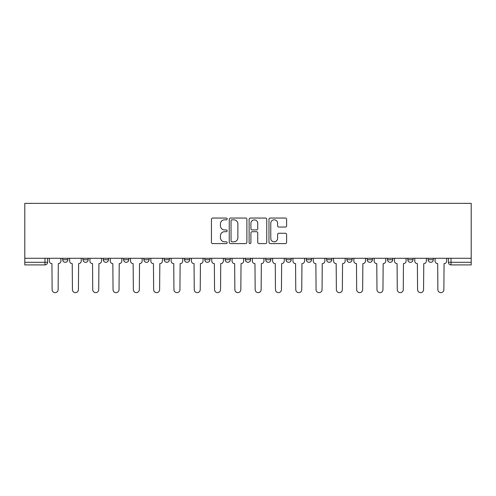 <?xml version="1.0" encoding="UTF-8"?>
<svg xmlns="http://www.w3.org/2000/svg" width="496" height="496" viewBox="0 0 496 496"><rect width="100%" height="100%" fill="white"/><g stroke="black" fill="none" stroke-linecap="round" stroke-linejoin="round"><path stroke-width="0.74" d="M227.174 218.941A0.893 0.893 0 0 0 226.281 218.048L212.71 218.048A1.277 1.277 0 0 0 211.432 219.325L211.432 242.321A1.277 1.277 0 0 0 212.71 243.598L226.281 243.598A0.893 0.893 0 0 0 227.174 242.699A0.893 0.893 0 0 0 226.281 241.806L224.527 241.806A4.086 4.086 0 0 1 220.441 237.72L220.441 235.805A4.086 4.086 0 0 1 224.527 231.713L226.281 231.713A0.893 0.893 0 0 0 227.174 230.82A0.893 0.893 0 0 0 226.281 229.927L224.527 229.927A4.086 4.086 0 0 1 220.441 225.841L220.441 223.925A4.086 4.086 0 0 1 224.527 219.833L226.281 219.833A0.893 0.893 0 0 0 227.174 218.941M265.701 258.28L265.701 259.712L270.903 259.712A2.604 2.604 0 0 1 268.305 262.316A2.604 2.604 0 0 1 265.701 259.712L265.701 258.28M245.396 258.28L245.396 259.712L250.604 259.712A2.604 2.604 0 0 1 248 262.316A2.604 2.604 0 0 1 245.396 259.712L245.396 258.28M143.883 259.712L143.883 258.28L143.883 259.712A2.604 2.604 0 0 0 146.487 262.316A2.604 2.604 0 0 1 143.883 259.712L149.091 259.712A2.604 2.604 0 0 1 146.487 262.316M103.28 258.28L103.28 259.712L108.481 259.712A2.604 2.604 0 0 1 105.884 262.316A2.604 2.604 0 0 1 103.28 259.712L103.28 258.28M82.975 259.712L82.975 258.28L82.975 259.712A2.604 2.604 0 0 0 85.579 262.316A2.604 2.604 0 0 1 82.975 259.712L88.183 259.712A2.604 2.604 0 0 1 85.579 262.316A2.604 2.604 0 0 0 88.183 259.712A2.604 2.604 0 0 1 85.579 262.316M62.67 259.712L62.67 258.28L62.67 259.712A2.604 2.604 0 0 0 65.274 262.316A2.604 2.604 0 0 1 62.67 259.712L67.878 259.712A2.604 2.604 0 0 1 65.274 262.316A2.604 2.604 0 0 0 67.878 259.712A2.604 2.604 0 0 1 65.274 262.316M285.336 227.05A1.277 1.277 0 0 0 286.614 225.773L286.614 219.325A1.277 1.277 0 0 0 285.336 218.048L270.258 218.048A1.277 1.277 0 0 0 268.981 219.325L268.981 242.321A1.277 1.277 0 0 0 270.258 243.598L285.336 243.598A1.277 1.277 0 0 0 286.614 242.321L286.614 234.527A1.277 1.277 0 0 0 285.336 233.25L278.882 233.25A1.277 1.277 0 0 0 277.605 234.527L277.605 238.39A3.416 3.416 0 0 1 274.189 241.806A3.416 3.416 0 0 1 270.773 238.39L270.773 223.25A3.416 3.416 0 0 1 274.189 219.833A3.416 3.416 0 0 1 277.605 223.25L277.605 225.773A1.277 1.277 0 0 0 278.882 227.05L285.336 227.05M471.2 258.28L24.8 258.28L24.8 203.36L471.2 203.36L471.2 264.92L451.025 264.92A2.604 2.604 0 0 1 448.427 262.316L471.2 262.316M246.884 219.325A1.277 1.277 0 0 0 245.607 218.048L230.528 218.048A1.277 1.277 0 0 0 229.251 219.325L229.251 242.321A1.277 1.277 0 0 0 230.528 243.598L245.607 243.598A1.277 1.277 0 0 0 246.884 242.321L246.884 219.325M250.393 218.048L265.472 218.048A1.277 1.277 0 0 1 266.749 219.325L266.749 242.321A1.277 1.277 0 0 1 265.472 243.598L259.017 243.598A1.277 1.277 0 0 1 257.74 242.321L257.74 232.99A1.277 1.277 0 0 0 256.463 231.713L252.185 231.713A1.277 1.277 0 0 0 250.908 232.99L250.908 242.699A0.893 0.893 0 0 1 250.015 243.598A0.893 0.893 0 0 1 249.116 242.699L249.116 219.325A1.277 1.277 0 0 1 250.393 218.048M448.427 258.28L448.427 262.316M47.573 258.28L47.573 262.316A2.604 2.604 0 0 1 44.975 264.92L24.8 264.92L24.8 262.316L47.573 262.316A2.604 2.604 0 0 1 44.975 264.92L44.975 258.28M24.8 258.28L24.8 262.316M433.33 258.28L433.33 259.712A2.604 2.604 0 0 1 430.726 262.316A2.604 2.604 0 0 1 428.122 259.712L433.33 259.712M428.122 258.28L428.122 259.712M413.025 258.28L413.025 259.712A2.604 2.604 0 0 1 410.421 262.316A2.604 2.604 0 0 1 407.817 259.712L413.025 259.712L413.025 258.28M407.817 258.28L407.817 259.712M392.72 258.28L392.72 259.712A2.604 2.604 0 0 1 390.116 262.316A2.604 2.604 0 0 1 387.519 259.712L392.72 259.712L392.72 258.28M387.519 258.28L387.519 259.712M372.422 258.28L372.422 259.712A2.604 2.604 0 0 1 369.818 262.316A2.604 2.604 0 0 1 367.214 259.712L372.422 259.712M367.214 258.28L367.214 259.712M352.117 258.28L352.117 259.712A2.604 2.604 0 0 1 349.513 262.316A2.604 2.604 0 0 1 346.909 259.712L352.117 259.712M346.909 258.28L346.909 259.712M331.812 258.28L331.812 259.712A2.604 2.604 0 0 1 329.214 262.316A2.604 2.604 0 0 1 326.61 259.712A2.604 2.604 0 0 0 329.214 262.316M326.61 258.28L326.61 259.712L331.812 259.712M311.513 258.28L311.513 259.712A2.604 2.604 0 0 1 308.909 262.316A2.604 2.604 0 0 1 306.305 259.712L311.513 259.712L311.513 258.28M306.305 258.28L306.305 259.712M291.208 258.28L291.208 259.712A2.604 2.604 0 0 1 288.604 262.316A2.604 2.604 0 0 1 286 259.712L291.208 259.712A2.604 2.604 0 0 1 288.604 262.316A2.604 2.604 0 0 0 291.208 259.712L291.208 258.28M286 258.28L286 259.712M270.903 258.28L270.903 259.712M250.604 258.28L250.604 259.712L250.604 258.28M230.299 258.28L230.299 259.712A2.604 2.604 0 0 1 227.695 262.316A2.604 2.604 0 0 1 225.097 259.712L230.299 259.712L230.299 258.28M225.097 258.28L225.097 259.712M210 258.28L210 259.712A2.604 2.604 0 0 1 207.396 262.316A2.604 2.604 0 0 1 204.792 259.712L210 259.712M204.792 258.28L204.792 259.712M189.695 258.28L189.695 259.712A2.604 2.604 0 0 1 187.091 262.316A2.604 2.604 0 0 1 184.487 259.712L189.695 259.712M184.487 258.28L184.487 259.712M169.39 258.28L169.39 259.712A2.604 2.604 0 0 1 166.786 262.316A2.604 2.604 0 0 1 164.188 259.712L169.39 259.712A2.604 2.604 0 0 1 166.786 262.316A2.604 2.604 0 0 0 169.39 259.712M164.188 258.28L164.188 259.712M149.091 258.28L149.091 259.712M128.786 258.28L128.786 259.712A2.604 2.604 0 0 1 126.182 262.316A2.604 2.604 0 0 1 123.578 259.712L128.786 259.712A2.604 2.604 0 0 1 126.182 262.316A2.604 2.604 0 0 0 128.786 259.712L128.786 258.28M123.578 258.28L123.578 259.712M108.481 258.28L108.481 259.712L108.481 258.28M88.183 258.28L88.183 259.712L88.183 258.28M67.878 258.28L67.878 259.712L67.878 258.28M231.936 219.833A0.893 0.893 0 0 0 231.043 220.726L231.043 240.913A0.893 0.893 0 0 0 231.936 241.806L233.79 241.806A4.086 4.086 0 0 0 237.875 237.72L237.875 223.925A4.086 4.086 0 0 0 233.79 219.833L231.936 219.833M257.74 223.318A3.416 3.416 0 0 0 254.324 219.895A3.416 3.416 0 0 0 250.908 223.318L250.908 228.65A1.277 1.277 0 0 0 252.185 229.927L256.463 229.927A1.277 1.277 0 0 0 257.74 228.65L257.74 223.318M49.333 261.014L49.333 258.28L49.333 261.014A2.604 2.604 0 0 0 51.937 263.618L52.13 289.645A2.995 2.995 0 0 0 55.124 292.64A2.995 2.995 0 0 0 58.119 289.645L58.311 263.618A2.604 2.604 0 0 0 60.915 261.014L60.915 258.28L60.915 261.014M51.937 263.618L52.13 289.645M58.119 289.645L58.311 263.618M69.632 261.014L69.632 258.28L69.632 261.014A2.604 2.604 0 0 0 72.236 263.618L72.435 289.645A2.995 2.995 0 0 0 75.429 292.64A2.995 2.995 0 0 0 78.418 289.645L78.616 263.618A2.604 2.604 0 0 0 81.22 261.014L81.22 258.28L81.22 261.014M89.937 261.014L89.937 258.28L89.937 261.014A2.604 2.604 0 0 0 92.541 263.618L92.733 289.645A2.995 2.995 0 0 0 95.728 292.64A2.995 2.995 0 0 0 98.723 289.645L98.921 263.618A2.604 2.604 0 0 0 101.519 261.014L101.519 258.28L101.519 261.014M110.242 261.014L110.242 258.28L110.242 261.014A2.604 2.604 0 0 0 112.846 263.618L113.038 289.645A2.995 2.995 0 0 0 116.033 292.64A2.995 2.995 0 0 0 119.028 289.645L119.22 263.618A2.604 2.604 0 0 0 121.824 261.014L121.824 258.28L121.824 261.014M72.236 263.618L72.435 289.645M78.418 289.645L78.616 263.618M92.541 263.618L92.733 289.645M98.723 289.645L98.921 263.618M112.846 263.618L113.038 289.645M119.028 289.645L119.22 263.618M130.541 261.014L130.541 258.28L130.541 261.014A2.604 2.604 0 0 0 133.145 263.618L133.343 289.645A2.995 2.995 0 0 0 136.338 292.64A2.995 2.995 0 0 0 139.326 289.645L139.525 263.618A2.604 2.604 0 0 0 142.129 261.014L142.129 258.28L142.129 261.014M150.846 261.014L150.846 258.28L150.846 261.014A2.604 2.604 0 0 0 153.45 263.618L153.642 289.645A2.995 2.995 0 0 0 156.637 292.64A2.995 2.995 0 0 0 159.631 289.645L159.824 263.618A2.604 2.604 0 0 0 162.428 261.014L162.428 258.28L162.428 261.014M133.145 263.618L133.343 289.645M139.326 289.645L139.525 263.618M153.45 263.618L153.642 289.645M159.631 289.645L159.824 263.618M171.151 261.014L171.151 258.28L171.151 261.014A2.604 2.604 0 0 0 173.749 263.618L173.947 289.645A2.995 2.995 0 0 0 176.942 292.64A2.995 2.995 0 0 0 179.936 289.645L180.129 263.618A2.604 2.604 0 0 0 182.733 261.014L182.733 258.28L182.733 261.014M191.45 261.014L191.45 258.28L191.45 261.014A2.604 2.604 0 0 0 194.054 263.618L194.252 289.645A2.995 2.995 0 0 0 197.241 292.64A2.995 2.995 0 0 0 200.235 289.645L200.434 263.618A2.604 2.604 0 0 0 203.038 261.014L203.038 258.28L203.038 261.014M211.755 261.014L211.755 258.28L211.755 261.014A2.604 2.604 0 0 0 214.359 263.618L214.551 289.645A2.995 2.995 0 0 0 217.546 292.64A2.995 2.995 0 0 0 220.54 289.645L220.732 263.618A2.604 2.604 0 0 0 223.336 261.014L223.336 258.28L223.336 261.014M232.06 261.014L232.06 258.28L232.06 261.014A2.604 2.604 0 0 0 234.658 263.618L234.856 289.645A2.995 2.995 0 0 0 237.851 292.64A2.995 2.995 0 0 0 240.839 289.645L241.037 263.618A2.604 2.604 0 0 0 243.641 261.014L243.641 258.28L243.641 261.014M252.359 261.014L252.359 258.28L252.359 261.014A2.604 2.604 0 0 0 254.963 263.618L255.161 289.645A2.995 2.995 0 0 0 258.149 292.64A2.995 2.995 0 0 0 261.144 289.645L261.342 263.618A2.604 2.604 0 0 0 263.94 261.014L263.94 258.28L263.94 261.014M272.664 261.014L272.664 258.28L272.664 261.014A2.604 2.604 0 0 0 275.268 263.618L275.46 289.645A2.995 2.995 0 0 0 278.454 292.64A2.995 2.995 0 0 0 281.449 289.645L281.641 263.618A2.604 2.604 0 0 0 284.245 261.014L284.245 258.28L284.245 261.014M292.962 261.014L292.962 258.28L292.962 261.014A2.604 2.604 0 0 0 295.566 263.618L295.765 289.645A2.995 2.995 0 0 0 298.759 292.64A2.995 2.995 0 0 0 301.748 289.645L301.946 263.618A2.604 2.604 0 0 0 304.55 261.014L304.55 258.28L304.55 261.014M313.267 261.014L313.267 258.28L313.267 261.014A2.604 2.604 0 0 0 315.871 263.618L316.064 289.645A2.995 2.995 0 0 0 319.058 292.64A2.995 2.995 0 0 0 322.053 289.645L322.251 263.618A2.604 2.604 0 0 0 324.849 261.014L324.849 258.28L324.849 261.014M173.749 263.618L173.947 289.645M179.936 289.645L180.129 263.618M194.054 263.618L194.252 289.645M200.235 289.645L200.434 263.618M214.359 263.618L214.551 289.645M220.54 289.645L220.732 263.618M234.658 263.618L234.856 289.645M240.839 289.645L241.037 263.618M254.963 263.618L255.161 289.645M261.144 289.645L261.342 263.618M275.268 263.618L275.46 289.645M281.449 289.645L281.641 263.618M295.566 263.618L295.765 289.645M301.748 289.645L301.946 263.618M315.871 263.618L316.064 289.645M322.053 289.645L322.251 263.618M333.572 261.014L333.572 258.28L333.572 261.014A2.604 2.604 0 0 0 336.176 263.618L336.369 289.645A2.995 2.995 0 0 0 339.363 292.64A2.995 2.995 0 0 0 342.358 289.645L342.55 263.618A2.604 2.604 0 0 0 345.154 261.014L345.154 258.28L345.154 261.014M353.871 261.014L353.871 258.28L353.871 261.014A2.604 2.604 0 0 0 356.475 263.618L356.674 289.645A2.995 2.995 0 0 0 359.662 292.64A2.995 2.995 0 0 0 362.657 289.645L362.855 263.618A2.604 2.604 0 0 0 365.459 261.014L365.459 258.28L365.459 261.014M374.176 261.014L374.176 258.28L374.176 261.014A2.604 2.604 0 0 0 376.78 263.618L376.972 289.645A2.995 2.995 0 0 0 379.967 292.64A2.995 2.995 0 0 0 382.962 289.645L383.154 263.618A2.604 2.604 0 0 0 385.758 261.014L385.758 258.28L385.758 261.014M394.481 261.014L394.481 258.28L394.481 261.014A2.604 2.604 0 0 0 397.079 263.618L397.277 289.645A2.995 2.995 0 0 0 400.272 292.64A2.995 2.995 0 0 0 403.267 289.645L403.459 263.618A2.604 2.604 0 0 0 406.063 261.014L406.063 258.28L406.063 261.014M414.78 261.014L414.78 258.28L414.78 261.014A2.604 2.604 0 0 0 417.384 263.618L417.582 289.645A2.995 2.995 0 0 0 420.571 292.64A2.995 2.995 0 0 0 423.565 289.645L423.764 263.618A2.604 2.604 0 0 0 426.368 261.014L426.368 258.28L426.368 261.014M435.085 261.014L435.085 258.28L435.085 261.014A2.604 2.604 0 0 0 437.689 263.618L437.881 289.645A2.995 2.995 0 0 0 440.876 292.64A2.995 2.995 0 0 0 443.87 289.645L444.063 263.618A2.604 2.604 0 0 0 446.667 261.014L446.667 258.28L446.667 261.014M336.176 263.618L336.369 289.645M342.358 289.645L342.55 263.618M356.475 263.618L356.674 289.645M362.657 289.645L362.855 263.618M376.78 263.618L376.972 289.645M382.962 289.645L383.154 263.618M397.079 263.618L397.277 289.645M403.267 289.645L403.459 263.618M417.384 263.618L417.582 289.645M423.565 289.645L423.764 263.618M437.689 263.618L437.881 289.645M443.87 289.645L444.063 263.618M451.025 258.28L451.025 264.92"/></g></svg>
